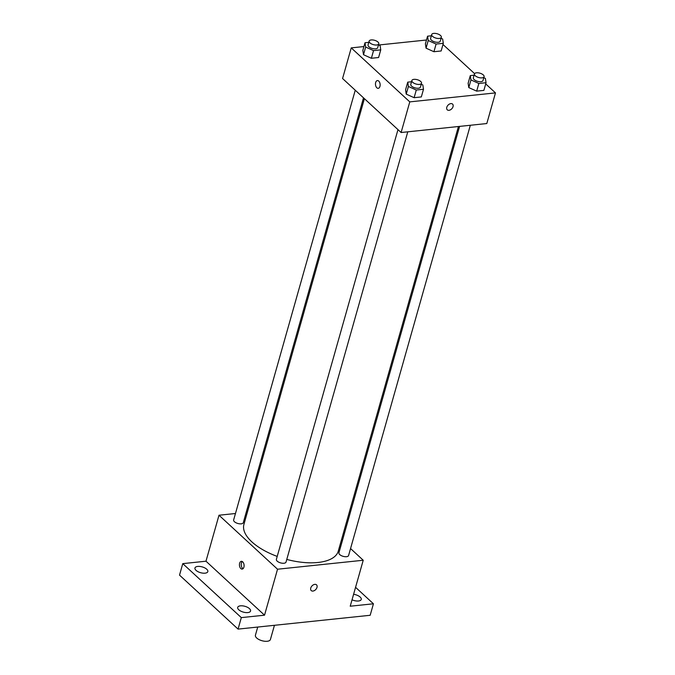 <?xml version="1.0" encoding="UTF-8"?>
<svg xmlns="http://www.w3.org/2000/svg" width="675" height="675" viewBox="0 0 675 675"><rect width="100%" height="100%" fill="white"/><g stroke="black" fill="none" stroke-linecap="round" stroke-linejoin="round"><path stroke-width="1.01" d="M257.732 627.05L255.42 635.217A7.805 3.51 15.8 0 0 256.677 637.993A7.805 3.51 15.8 0 0 264.701 641.25A7.805 3.51 15.8 0 0 270.43 639.461L274.438 625.303M355.573 587.317L373.427 603.788L370.178 615.279L238.064 629.108L179.525 575.125L182.773 563.633L205.985 561.203L264.532 615.187L241.321 617.617L238.064 629.108M373.427 603.788L350.224 606.217L363.226 560.25L277.535 569.219L264.532 615.187M310.753 588.043A3.898 2.607 -47.3 0 1 313.343 584.862A3.898 2.607 -47.3 0 1 316.524 584.845A3.898 2.607 -47.3 0 1 315.79 589.486A3.898 2.607 -47.3 0 1 311.234 590.583A3.898 2.607 -47.3 0 1 310.753 588.043M247.784 612.579A6.691 3.012 -164.2 0 1 240.747 611.103A6.691 3.012 -164.2 0 1 237.693 607.382A6.691 3.012 -164.2 0 1 240.469 605.829A6.691 3.012 -164.2 0 1 247.514 607.314A6.691 3.012 -164.2 0 1 250.56 611.027A6.691 3.012 -164.2 0 1 247.784 612.579M205.048 573.168A6.691 3.012 -164.2 0 1 198.003 571.691A6.691 3.012 -164.2 0 1 194.957 567.979A6.691 3.012 -164.2 0 1 197.733 566.426A6.691 3.012 -164.2 0 1 204.778 567.903A6.691 3.012 -164.2 0 1 207.824 571.615A6.691 3.012 -164.2 0 1 205.048 573.168M241.321 617.617L182.773 563.633M277.535 569.219L218.995 515.227L205.985 561.203M218.995 515.227L235.465 513.506M246.198 512.384L247.354 512.266M353.59 594.304A6.691 3.012 -164.2 0 1 361.252 599.442A6.691 3.012 -164.2 0 1 358.476 600.995A6.691 3.012 -164.2 0 1 352.038 599.805M364.399 98.66L243.928 524.391A49.039 22.064 15.8 0 0 251.834 541.848A49.039 22.064 15.8 0 0 277.214 556.411M286.774 559.432A49.039 22.064 15.8 0 0 338.293 551.095L458.443 126.512M341.398 540.118L342.293 540.937M350.553 548.556L363.226 560.25M397.98 129.625L276.379 559.356A5.012 2.253 15.8 0 0 277.189 561.136A5.012 2.253 15.8 0 0 282.336 563.228A5.012 2.253 15.8 0 0 286.023 562.081L407.776 131.819M459.599 126.394L338.934 552.808A5.012 2.253 15.8 0 0 339.744 554.588A5.012 2.253 15.8 0 0 344.9 556.681A5.012 2.253 15.8 0 0 348.578 555.533L470.332 125.272M363.504 97.833L243.287 522.669A5.012 2.253 -164.2 0 1 237.853 523.479A5.012 2.253 -164.2 0 1 233.643 519.944L355.244 90.222M242.713 561.853A3.898 2.312 84 0 1 244.08 566.114A3.898 2.312 84 0 1 242.165 569.092A3.898 2.312 84 0 1 239.465 565.447A3.898 2.312 84 0 1 241.355 561.33A3.898 2.312 84 0 1 242.713 561.853M243.034 568.688A3.898 2.312 84 0 1 241.262 565.262A3.898 2.312 84 0 1 242.283 561.541M316.524 584.845A3.898 2.607 -47.3 0 1 315.79 589.477A3.898 2.607 -47.3 0 1 311.234 590.583M485.713 83.894L495.475 92.897L486.802 123.542L401.11 132.519L342.571 78.528L351.236 47.883L363.926 46.558M495.475 92.897L409.784 101.874L401.11 132.519M446.791 107.291A3.898 2.607 -47.3 0 1 449.381 104.102A3.898 2.607 -47.3 0 1 452.562 104.093A3.898 2.607 -47.3 0 1 451.837 108.726A3.898 2.607 -47.3 0 1 447.272 109.831A3.898 2.607 -47.3 0 1 446.791 107.291M441.146 50.971L433.932 51.722L426.052 48.17L425.393 43.85L426.052 48.17L433.932 51.722L441.146 50.971L443.315 43.31L436.092 44.061L428.22 40.508L427.562 36.188L431.35 35.792M421.327 96.93L414.113 97.689L406.232 94.129L405.574 89.809L406.232 94.129L414.113 97.689L421.327 96.93L423.495 89.269L416.281 90.02L408.4 86.468L407.742 82.147L411.531 81.751M442.977 44.491L474.593 73.642M378.869 44.989L426.482 40.011M409.784 101.874L351.236 47.883M483.882 90.383L476.668 91.133L468.788 87.581L468.129 83.261L468.788 87.581L476.668 91.133L483.882 90.383L486.051 82.721L478.837 83.472L470.956 79.92L470.298 75.6L474.086 75.203M378.591 57.518L371.368 58.278L363.496 54.717L362.838 50.406L363.496 54.717L371.368 58.278L378.591 57.518L380.759 49.857L373.537 50.617L365.664 47.056L365.006 42.744L368.786 42.348M378.751 81.101A3.898 2.312 84 0 1 380.118 85.354A3.898 2.312 84 0 1 378.211 88.332A3.898 2.312 84 0 1 375.502 84.696A3.898 2.312 84 0 1 377.392 80.578A3.898 2.312 84 0 1 378.751 81.101M378.211 88.332A3.898 2.312 84 0 1 375.502 84.696A3.898 2.312 84 0 1 377.401 80.578M452.562 104.093A3.898 2.607 -47.3 0 1 451.828 108.726A3.898 2.607 -47.3 0 1 447.272 109.831M378.506 44.828L380.093 45.546L380.759 49.857M369.141 41.108L368.061 44.938A5.012 2.253 15.8 0 0 368.862 46.718A5.012 2.253 15.8 0 0 374.017 48.811A5.012 2.253 15.8 0 0 377.696 47.663L378.785 43.833A5.012 2.253 15.8 0 0 374.574 40.297A5.012 2.253 15.8 0 0 369.141 41.108A5.012 2.253 15.8 0 0 369.951 42.888A5.012 2.253 15.8 0 0 375.098 44.98A5.012 2.253 15.8 0 0 378.785 43.833M373.537 50.617L371.368 58.278M365.664 47.056L363.496 54.717M365.006 42.744L362.838 50.406M441.062 38.273L442.648 38.998L443.315 43.31M431.696 34.552L430.616 38.382A5.012 2.253 15.8 0 0 431.418 40.171A5.012 2.253 15.8 0 0 436.573 42.263A5.012 2.253 15.8 0 0 440.26 41.116L441.34 37.285A5.012 2.253 15.8 0 0 437.13 33.75A5.012 2.253 15.8 0 0 431.696 34.552A5.012 2.253 15.8 0 0 432.506 36.34A5.012 2.253 15.8 0 0 437.653 38.433A5.012 2.253 15.8 0 0 441.34 37.285M436.092 44.061L433.932 51.722M428.22 40.508L426.052 48.17M427.562 36.188L425.393 43.85M421.242 84.232L422.828 84.957L423.495 89.269M411.877 80.511L410.797 84.341A5.012 2.253 15.8 0 0 411.598 86.13A5.012 2.253 15.8 0 0 416.753 88.222A5.012 2.253 15.8 0 0 420.441 87.075L421.521 83.244A5.012 2.253 15.8 0 0 417.31 79.709A5.012 2.253 15.8 0 0 411.877 80.511A5.012 2.253 15.8 0 0 412.687 82.299A5.012 2.253 15.8 0 0 417.833 84.392A5.012 2.253 15.8 0 0 421.521 83.244M416.281 90.02L414.113 97.689M408.4 86.468L406.232 94.129M407.742 82.147L405.574 89.809M483.798 77.684L485.384 78.401L486.051 82.721M474.432 73.963L473.352 77.794A5.012 2.253 15.8 0 0 474.162 79.582A5.012 2.253 15.8 0 0 479.309 81.675A5.012 2.253 15.8 0 0 482.996 80.528L484.076 76.697A5.012 2.253 15.8 0 0 479.866 73.162A5.012 2.253 15.8 0 0 474.432 73.963A5.012 2.253 15.8 0 0 475.242 75.752A5.012 2.253 15.8 0 0 480.398 77.844A5.012 2.253 15.8 0 0 484.076 76.697M478.837 83.472L476.668 91.133M470.956 79.92L468.788 87.581M470.298 75.6L468.129 83.261"/></g></svg>
